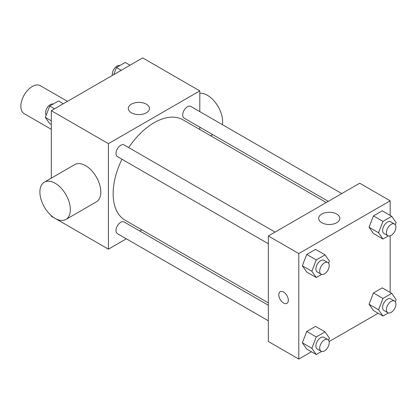 <?xml version="1.0" encoding="UTF-8"?>
<svg xmlns="http://www.w3.org/2000/svg" width="417" height="417" viewBox="0 0 417 417"><rect width="100%" height="100%" fill="white"/><g stroke="black" fill="none" stroke-linecap="round" stroke-linejoin="round"><path stroke-width="0.63" d="M67.465 101.352L40.35 85.699A16.154 9.325 120 0 0 27.903 90.025A16.154 9.325 120 0 0 20.85 106.283A16.154 9.325 120 0 0 24.196 113.679L51.312 129.333M126.361 238.811L108.42 249.168L51.312 216.194L51.312 215.636M51.312 178.132L51.312 110.677L142.687 57.921L199.8 90.896L199.8 111.61M141.863 229.861L139.825 231.039M121.972 159.247A57.937 33.449 120 0 0 113.143 193.686A57.937 33.449 120 0 0 125.142 220.207L268.334 302.878M326.271 202.526L183.079 119.856A57.937 33.449 120 0 0 128.702 147.592M199.8 127.154L199.8 129.51M108.42 249.168L108.42 143.651L199.8 90.896M341.773 193.577L190.83 106.434A6.729 3.889 120 0 0 185.643 108.238A6.729 3.889 120 0 0 182.703 115.009A6.729 3.889 120 0 0 184.1 118.089L328.309 201.348M268.334 305.234L124.125 221.974A6.729 3.889 120 0 0 118.939 223.773A6.729 3.889 120 0 0 115.999 230.549A6.729 3.889 120 0 0 117.391 233.629L268.334 320.777M268.334 243.747L117.391 156.604A6.729 3.889 -60 0 1 117.391 148.833A6.729 3.889 -60 0 1 124.125 144.944L275.064 232.092M108.42 143.651L51.312 110.677M131.397 112.804A10.587 6.114 180 0 1 128.295 108.483A10.587 6.114 180 0 1 138.882 102.368A10.587 6.114 180 0 1 149.468 108.483A10.587 6.114 180 0 1 142.932 114.128A10.587 6.114 180 0 1 131.397 112.804M44.348 182.156L74.81 164.569A21.538 12.437 60 0 1 91.406 170.339A21.538 12.437 60 0 1 100.805 192.013A21.538 12.437 60 0 1 96.348 201.875L65.886 219.457A21.538 12.437 60 0 1 44.348 207.025A21.538 12.437 60 0 1 44.348 182.156A21.538 12.437 60 0 1 60.945 187.926A21.538 12.437 60 0 1 70.348 209.6A21.538 12.437 60 0 1 65.886 219.457M222.402 124.662A21.538 12.437 -120 0 0 216.178 103.552A21.538 12.437 -120 0 0 199.8 93.252M311.457 351.771L298.796 359.079L268.334 341.492L268.334 235.975L359.715 183.219L390.176 200.806L390.176 215.427M378.162 313.256L329.112 341.575M373.444 233.504L369.045 227.249L373.444 215.917L382.233 210.84L373.444 215.917L369.045 227.249L373.444 233.504L382.962 238.998L378.563 232.743L382.962 221.411L391.756 216.334L396.15 222.589L395.306 224.768M306.735 349.045L302.341 342.79L306.735 331.458L315.528 326.381L306.735 331.458L302.341 342.79L306.735 349.045L316.253 354.539L311.859 348.284L316.253 336.952L325.046 331.875L329.446 338.13L328.601 340.308M390.176 235.813L390.176 292.453M298.796 359.079L298.796 253.562L390.176 200.806M373.444 310.529L369.045 304.274L373.444 292.942L382.233 287.866L373.444 292.942L369.045 304.274L373.444 310.529L382.962 316.029L378.563 309.774L382.962 298.442L391.756 293.365L396.15 299.62L395.306 301.793M306.735 272.014L302.341 265.759L306.735 254.433L315.528 249.356L306.735 254.433L302.341 265.759L306.735 272.014L316.253 277.513L311.859 271.258L316.253 259.927L325.046 254.85L329.446 261.105L328.601 263.278M298.796 253.562L268.334 235.975M321.768 222.714A10.587 6.114 180 0 1 318.666 218.393A10.587 6.114 180 0 1 329.253 212.279A10.587 6.114 180 0 1 339.845 218.393A10.587 6.114 180 0 1 333.308 224.038A10.587 6.114 180 0 1 321.768 222.714M288.324 300.276A6.729 3.889 60 0 1 286.932 303.357A6.729 3.889 60 0 1 280.198 299.469A6.729 3.889 60 0 1 280.198 291.697A6.729 3.889 60 0 1 285.384 293.5A6.729 3.889 60 0 1 288.324 300.276M286.932 303.357A6.729 3.889 60 0 1 280.203 299.469A6.729 3.889 60 0 1 280.203 291.697M321.601 274.422L316.253 277.513M327.825 262.548L324.014 260.354A6.729 3.889 120 0 0 318.828 262.157A6.729 3.889 120 0 0 315.893 268.929A6.729 3.889 120 0 0 317.285 272.009L321.09 274.209A6.729 3.889 120 0 0 327.825 270.32A6.729 3.889 120 0 0 327.825 262.548A6.729 3.889 120 0 0 322.638 264.352A6.729 3.889 120 0 0 319.698 271.128A6.729 3.889 120 0 0 321.09 274.209M311.859 271.258L302.341 265.759M316.253 259.927L306.735 254.433M325.046 254.85L315.528 249.356M388.31 235.913L382.962 238.998M394.529 224.038L390.724 221.839A6.729 3.889 120 0 0 385.537 223.642A6.729 3.889 120 0 0 382.597 230.413A6.729 3.889 120 0 0 383.989 233.499L387.8 235.694A6.729 3.889 120 0 0 394.529 231.81A6.729 3.889 120 0 0 394.529 224.038A6.729 3.889 120 0 0 389.342 225.842A6.729 3.889 120 0 0 386.403 232.613A6.729 3.889 120 0 0 387.8 235.694M378.563 232.743L369.045 227.249M382.962 221.411L373.444 215.917M391.756 216.334L382.233 210.84M321.601 351.453L316.253 354.539M327.825 339.579L324.014 337.379A6.729 3.889 120 0 0 318.828 339.183A6.729 3.889 120 0 0 315.893 345.954A6.729 3.889 120 0 0 317.285 349.034L321.09 351.234A6.729 3.889 120 0 0 327.825 347.351A6.729 3.889 120 0 0 327.825 339.579A6.729 3.889 120 0 0 322.638 341.382A6.729 3.889 120 0 0 319.698 348.153A6.729 3.889 120 0 0 321.09 351.234M311.859 348.284L302.341 342.79M316.253 336.952L306.735 331.458M325.046 331.875L315.528 326.381M388.31 312.938L382.962 316.029M394.529 301.064L390.724 298.864A6.729 3.889 120 0 0 385.537 300.667A6.729 3.889 120 0 0 382.597 307.444A6.729 3.889 120 0 0 383.989 310.524L387.8 312.724A6.729 3.889 120 0 0 394.529 308.835A6.729 3.889 120 0 0 394.529 301.064A6.729 3.889 120 0 0 389.342 302.867A6.729 3.889 120 0 0 386.403 309.643A6.729 3.889 120 0 0 387.8 312.724M378.563 309.774L369.045 304.274M382.962 298.442L373.444 292.942M391.756 293.365L382.233 287.866M51.312 124.547L49.732 123.635L45.333 117.38L49.732 106.048L58.526 100.971L63.321 103.744M51.312 120.831L45.333 117.38M54.528 108.821L49.732 106.048M53.178 104.062A6.729 3.889 120 0 0 48.19 106.418A6.729 3.889 120 0 0 45.562 112.856A6.729 3.889 120 0 0 46.178 115.207M113.669 74.674L116.437 67.538L125.23 62.461L130.026 65.229M121.238 70.306L116.437 67.538M119.882 65.547A6.729 3.889 120 0 0 114.899 67.908A6.729 3.889 120 0 0 112.267 74.341A6.729 3.889 120 0 0 112.371 75.425M210.741 135.827L212.779 134.649"/></g></svg>
